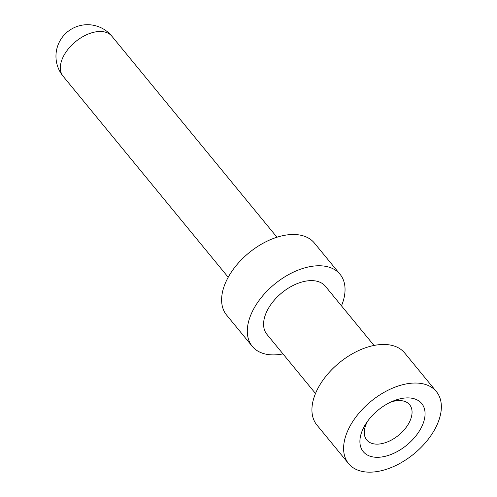 <?xml version="1.0" encoding="UTF-8"?>
<svg xmlns="http://www.w3.org/2000/svg" width="497" height="497" viewBox="0 0 497 497"><rect width="100%" height="100%" fill="white"/><g stroke="black" fill="none" stroke-linecap="round" stroke-linejoin="round"><path stroke-width="0.75" d="M315.502 393.5L266.92 334.351A37.853 22.62 -39.4 0 1 273.766 300.778A37.853 22.62 -39.4 0 1 312.097 280.625A37.853 22.62 -39.4 0 1 325.423 286.303L374.005 345.452M341.476 305.848A56.782 33.933 140.6 0 0 340.054 274.294A56.782 33.933 140.6 0 0 320.062 265.777A56.782 33.933 140.6 0 0 262.565 296.007A56.782 33.933 140.6 0 0 252.296 346.366A56.782 33.933 140.6 0 0 272.281 354.883A56.782 33.933 140.6 0 0 282.973 353.895M340.054 274.294L314.371 243.021A56.782 33.933 140.6 0 0 294.379 234.503A56.782 33.933 140.6 0 0 236.883 264.733A56.782 33.933 140.6 0 0 226.613 315.092L252.296 346.366M376.558 457.296A37.853 22.62 140.6 0 0 420.909 428.346A37.853 22.62 140.6 0 0 408.41 397.892A37.853 22.62 140.6 0 0 393.164 401.036A37.853 22.62 140.6 0 0 366.295 423.102A37.853 22.62 140.6 0 0 376.558 457.296M368.594 472.15A56.782 33.933 -39.4 0 1 348.602 463.633A56.782 33.933 -39.4 0 1 358.871 413.274A56.782 33.933 -39.4 0 1 416.374 383.044A56.782 33.933 -39.4 0 1 436.36 391.561A56.782 33.933 -39.4 0 1 426.091 441.92A56.782 33.933 -39.4 0 1 368.594 472.15M348.602 463.633L316.924 425.059A56.782 33.933 -39.4 0 1 327.194 374.701A56.782 33.933 -39.4 0 1 384.69 344.471A56.782 33.933 -39.4 0 1 404.682 352.988L436.36 391.561M367.805 420.934A27.757 16.587 140.6 0 0 366.718 439.969A27.757 16.587 140.6 0 0 376.496 444.132A27.757 16.587 140.6 0 0 404.601 429.352A27.757 16.587 140.6 0 0 409.621 404.732A27.757 16.587 140.6 0 0 399.849 400.57A27.757 16.587 140.6 0 0 390.741 402.098M276.959 237.231L111.881 36.225A31.547 18.849 140.6 0 0 100.779 31.491A31.547 18.849 140.6 0 0 63.815 55.621A31.547 18.849 140.6 0 0 63.125 76.265L228.21 277.27M111.881 36.225A31.547 31.547 0 0 0 59.702 41.338A31.547 31.547 0 0 0 63.125 76.265"/></g></svg>
